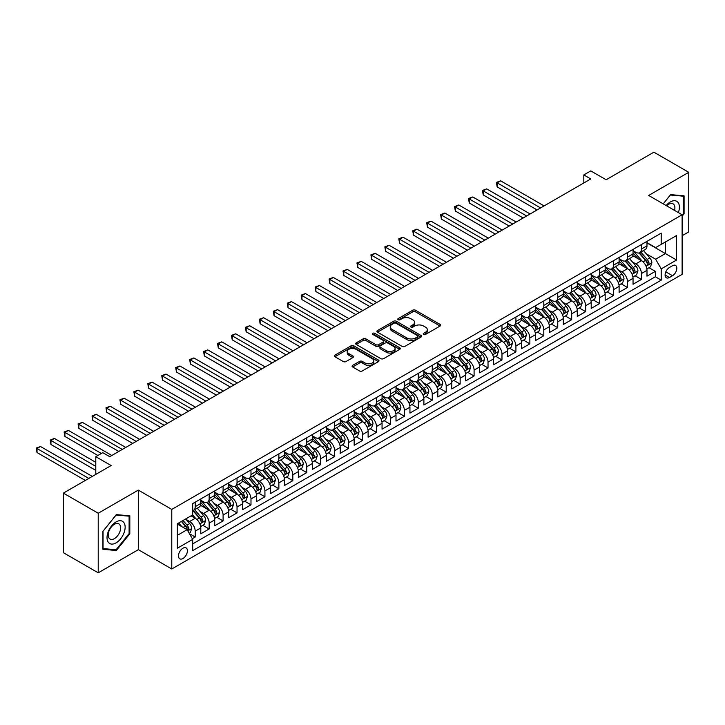 <?xml version="1.0" encoding="UTF-8"?>
<svg xmlns="http://www.w3.org/2000/svg" width="725" height="725" viewBox="0 0 725 725"><rect width="100%" height="100%" fill="white"/><g stroke="black" fill="none" stroke-linecap="round" stroke-linejoin="round"><path stroke-width="1.09" d="M423.645 334.424A1.359 0.779 0 0 0 425.566 334.424L440.102 326.032A1.939 1.115 0 0 0 440.673 325.244A1.939 1.115 0 0 0 440.102 324.447L415.47 310.228A1.939 1.115 0 0 0 412.733 310.228L398.188 318.619A1.359 0.779 0 0 0 397.789 319.172A1.359 0.779 0 0 0 398.188 319.725A1.359 0.779 0 0 0 400.109 319.725L401.985 318.647A6.19 3.58 0 0 1 410.749 318.647L412.797 319.825A6.19 3.58 0 0 1 414.618 322.353A6.19 3.58 0 0 1 412.797 324.882L410.921 325.969A1.359 0.779 0 0 0 410.522 326.522A1.359 0.779 0 0 0 410.921 327.075A1.359 0.779 0 0 0 412.833 327.075L414.718 325.996A6.19 3.58 0 0 1 423.472 325.996L425.53 327.174A6.19 3.58 0 0 1 427.342 329.703A6.19 3.58 0 0 1 425.53 332.231L423.645 333.319A1.359 0.779 0 0 0 423.255 333.872A1.359 0.779 0 0 0 423.645 334.424L423.645 333.319M182.936 558.531A6.308 3.643 120 0 0 187.059 552.967A6.308 3.643 120 0 0 186.089 547.91A6.308 3.643 120 0 0 182.936 548.227A6.308 3.643 120 0 0 178.812 553.782A6.308 3.643 120 0 0 179.782 558.839A6.308 3.643 120 0 0 182.936 558.531M352.649 365.382A1.939 1.115 0 0 0 352.078 366.17A1.939 1.115 0 0 0 352.649 366.968L359.564 370.955A1.939 1.115 0 0 0 362.301 370.955L378.45 361.63A1.939 1.115 0 0 0 379.012 360.842A1.939 1.115 0 0 0 378.45 360.053L353.809 345.825A1.939 1.115 0 0 0 351.072 345.825L334.923 355.15A1.939 1.115 0 0 0 334.361 355.939A1.939 1.115 0 0 0 334.923 356.727L343.269 361.548A1.939 1.115 0 0 0 346.006 361.548L352.921 357.561A1.939 1.115 0 0 0 353.492 356.772A1.939 1.115 0 0 0 352.921 355.984L348.779 353.592A5.175 2.991 0 0 1 347.266 351.48A5.175 2.991 0 0 1 350.465 348.716A5.175 2.991 0 0 1 356.102 349.359L372.324 358.73A5.175 2.991 0 0 1 373.837 360.842A5.175 2.991 0 0 1 370.647 363.606A5.175 2.991 0 0 1 365.001 362.953L362.301 361.394A1.939 1.115 0 0 0 359.564 361.394L352.649 365.382L352.649 366.968L359.564 362.998L359.564 361.394M682.125 235.707L688.75 231.882L688.75 172.305L653.887 152.187L606.136 179.755L590.793 170.901L583.824 174.924L590.793 178.948L109.738 456.687L102.76 452.663L95.791 456.687L95.791 474.404M98.228 513.246L98.228 572.813L138.321 549.668L138.321 490.1L98.228 513.246L63.374 493.118L111.124 465.541L95.791 456.687M138.321 490.1L171.78 509.421L682.125 214.772L682.125 274.349L171.78 568.989L171.78 509.421M688.75 172.305L648.658 195.451L682.125 214.772M402.121 346.378A1.939 1.115 0 0 0 404.867 346.378L421.017 337.053A1.939 1.115 0 0 0 421.578 336.264A1.939 1.115 0 0 0 421.017 335.476L396.376 321.248A1.939 1.115 0 0 0 393.639 321.248L377.489 330.573A1.939 1.115 0 0 0 376.918 331.361A1.939 1.115 0 0 0 377.489 332.159L402.121 346.378M373.312 334.723A1.359 0.779 0 0 1 374.68 334.914L374.68 333.301L399.729 347.764A1.939 1.115 0 0 1 400.3 348.553A1.939 1.115 0 0 1 399.729 349.341L383.579 358.667A1.939 1.115 0 0 1 380.843 358.667L356.211 344.438L356.211 342.862A1.939 1.115 0 0 0 355.64 343.65A1.939 1.115 0 0 0 356.211 344.438M356.211 342.862L363.116 338.874A1.939 1.115 0 0 1 365.853 338.874L375.849 344.638A1.939 1.115 0 0 0 378.586 344.638L383.172 341.992A1.939 1.115 0 0 0 383.733 341.203A1.939 1.115 0 0 0 383.172 340.415L372.768 334.406A1.359 0.779 0 0 1 372.369 333.853A1.359 0.779 0 0 1 373.203 333.128A1.359 0.779 0 0 1 374.68 333.301M98.228 572.813L63.374 552.695L63.374 493.118M192.315 538.702L195.206 537.035L189.424 533.691M186.135 519.472L189.633 521.493A7.884 4.558 60 0 1 195.206 531.153L200.789 527.936L200.789 533.808L209.153 528.978L202.81 525.317M200.073 511.424L203.58 513.445A7.884 4.558 60 0 1 209.153 523.106L214.727 519.888L214.727 525.761L223.101 520.931L216.757 517.269M214.02 503.377L217.518 505.397A7.884 4.558 60 0 1 223.101 515.058L228.674 511.832L228.674 517.713L237.039 512.883L230.695 509.222M227.958 495.32L231.465 497.341A7.884 4.558 60 0 1 237.039 507.002L242.621 503.784L242.621 509.657L250.986 504.827L244.642 501.165M241.905 487.272L245.403 489.293A7.884 4.558 60 0 1 250.986 498.954L256.559 495.737L256.559 501.609L264.924 496.779L258.58 493.118M255.852 479.225L259.351 481.246A7.884 4.558 60 0 1 264.924 490.907L270.507 487.68L270.507 493.562L278.871 488.732L272.528 485.07M269.791 471.168L273.298 473.189A7.884 4.558 60 0 1 278.871 482.85L284.454 479.633L284.454 485.514L292.818 480.684L286.475 477.014M283.738 463.121L287.236 465.142A7.884 4.558 60 0 1 292.818 474.802L298.392 471.585L298.392 477.458L306.757 472.627L300.413 468.966M297.685 455.073L301.183 457.094A7.884 4.558 60 0 1 306.757 466.755L312.339 463.529L312.339 469.41L320.704 464.58L314.36 460.919M311.623 447.017L315.13 449.038A7.884 4.558 60 0 1 320.704 458.698L326.277 455.481L326.277 461.363L334.651 456.532L328.307 452.862M325.57 438.969L329.068 440.99A7.884 4.558 60 0 1 334.651 450.651L340.224 447.434L340.224 453.306L348.589 448.476L342.245 444.815M339.508 430.922L343.016 432.943A7.884 4.558 60 0 1 348.589 442.603L354.172 439.377L354.172 445.259L362.536 440.428L356.192 436.767M353.456 422.865L356.954 424.886A7.884 4.558 60 0 1 362.536 434.547L368.11 431.33L368.11 437.211L376.474 432.381L370.131 428.711M367.403 414.818L370.901 416.839A7.884 4.558 60 0 1 376.474 426.499L382.057 423.282L382.057 429.155L390.422 424.324L384.078 420.663M381.341 406.77L384.848 408.791A7.884 4.558 60 0 1 390.422 418.452L396.004 415.226L396.004 421.107L404.369 416.277L398.025 412.616M395.288 398.714L398.786 400.744A7.884 4.558 60 0 1 404.369 410.404L409.942 407.178L409.942 413.06L418.307 408.229L411.963 404.559M409.235 390.666L412.733 392.687A7.884 4.558 60 0 1 418.307 402.348L423.889 399.131L423.889 405.003L432.254 400.173L425.91 396.512M423.173 382.619L426.681 384.64A7.884 4.558 60 0 1 432.254 394.3L437.827 391.083L437.827 396.956L446.201 392.125L439.858 388.464M437.121 374.571L440.619 376.592A7.884 4.558 60 0 1 446.201 386.253L451.775 383.027L451.775 388.908L460.139 384.078L453.796 380.417M451.059 366.515L454.566 368.536A7.884 4.558 60 0 1 460.139 378.196L465.722 374.979L465.722 380.852L474.087 376.021L467.743 372.36M465.006 358.467L468.504 360.488A7.884 4.558 60 0 1 474.087 370.149L479.66 366.932L479.66 372.804L488.025 367.974L481.681 364.312M478.953 350.42L482.451 352.441A7.884 4.558 60 0 1 488.025 362.101L493.607 358.875L493.607 364.757L501.972 359.926L495.628 356.265M492.891 342.363L496.398 344.384A7.884 4.558 60 0 1 501.972 354.045L507.554 350.827L507.554 356.7L515.919 351.87L509.575 348.208M506.838 334.316L510.337 336.337A7.884 4.558 60 0 1 515.919 345.997L521.493 342.78L521.493 348.653L529.857 343.822L523.513 340.161M520.786 326.268L524.284 328.289A7.884 4.558 60 0 1 529.857 337.95L535.44 334.723L535.44 340.605L543.804 335.775L537.461 332.113M534.724 318.212L538.231 320.233A7.884 4.558 60 0 1 543.804 329.893L549.378 326.676L549.378 332.548L557.752 327.718L551.408 324.057M548.671 310.164L552.169 312.185A7.884 4.558 60 0 1 557.752 321.846L563.325 318.628L563.325 324.501L571.69 319.671L565.346 316.009M562.609 302.117L566.116 304.138A7.884 4.558 60 0 1 571.69 313.798L577.272 310.572L577.272 316.453L585.637 311.623L579.293 307.962M576.556 294.06L580.054 296.081A7.884 4.558 60 0 1 585.637 305.742L591.21 302.524L591.21 308.406L599.575 303.576L593.231 299.905M590.503 286.013L594.002 288.033A7.884 4.558 60 0 1 599.575 297.694L605.158 294.477L605.158 300.349L613.522 295.519L607.178 291.858M604.442 277.965L607.949 279.986A7.884 4.558 60 0 1 613.522 289.647L619.105 286.42L619.105 292.302L627.469 287.472L621.126 283.81M618.389 269.908L621.887 271.929A7.884 4.558 60 0 1 627.469 281.59L633.043 278.373L633.043 284.254L641.408 279.424L641.408 273.542A7.884 4.558 -120 0 0 635.834 263.882L632.336 261.861M635.064 275.754L641.408 279.424M200.789 527.936A7.884 4.558 -120 0 0 195.206 518.275L191.028 515.856M214.727 519.888A7.884 4.558 -120 0 0 209.153 510.228L200.526 505.243M228.674 511.832A7.884 4.558 -120 0 0 223.101 502.171L214.473 497.196M242.621 503.784A7.884 4.558 -120 0 0 237.039 494.124L228.42 489.148M256.559 495.737A7.884 4.558 -120 0 0 250.986 486.076L242.358 481.092M270.507 487.68A7.884 4.558 -120 0 0 264.924 478.02L256.306 473.044M284.454 479.633A7.884 4.558 -120 0 0 278.871 469.972L270.253 464.997M298.392 471.585A7.884 4.558 -120 0 0 292.818 461.925L284.191 456.94M312.339 463.529A7.884 4.558 -120 0 0 306.757 453.868L298.138 448.893M326.277 455.481A7.884 4.558 -120 0 0 320.704 445.821L312.076 440.845M340.224 447.434A7.884 4.558 -120 0 0 334.651 437.773L326.023 432.789M354.172 439.377A7.884 4.558 -120 0 0 348.589 429.717L339.971 424.741M368.11 431.33A7.884 4.558 -120 0 0 362.536 421.669L353.909 416.694M382.057 423.282A7.884 4.558 -120 0 0 376.474 413.622L367.856 408.637M396.004 415.226A7.884 4.558 -120 0 0 390.422 405.574L381.803 400.59M409.942 407.178A7.884 4.558 -120 0 0 404.369 397.517L395.741 392.542M423.889 399.131A7.884 4.558 -120 0 0 418.307 389.47L409.688 384.495M437.827 391.083A7.884 4.558 -120 0 0 432.254 381.423L423.627 376.438M451.775 383.027A7.884 4.558 -120 0 0 446.201 373.366L437.574 368.391M465.722 374.979A7.884 4.558 -120 0 0 460.139 365.318L451.521 360.343M479.66 366.932A7.884 4.558 -120 0 0 474.087 357.271L465.459 352.287M493.607 358.875A7.884 4.558 -120 0 0 488.025 349.214L479.406 344.239M507.554 350.827A7.884 4.558 -120 0 0 501.972 341.167L493.353 336.192M521.493 342.78A7.884 4.558 -120 0 0 515.919 333.119L507.292 328.135M535.44 334.723A7.884 4.558 -120 0 0 529.857 325.063L521.239 320.087M549.378 326.676A7.884 4.558 -120 0 0 543.804 317.015L535.177 312.04M563.325 318.628A7.884 4.558 -120 0 0 557.752 308.968L549.124 303.983M577.272 310.572A7.884 4.558 -120 0 0 571.69 300.911L563.071 295.936M591.21 302.524A7.884 4.558 -120 0 0 585.637 292.864L577.009 287.888M605.158 294.477A7.884 4.558 -120 0 0 599.575 284.816L590.957 279.832M619.105 286.42A7.884 4.558 -120 0 0 613.522 276.76L604.904 271.784M633.043 278.373A7.884 4.558 -120 0 0 627.469 268.712L618.842 263.737M672.51 265.731L669.438 267.507A6.117 3.525 120 0 0 665.441 272.89A6.117 3.525 120 0 0 666.384 277.793A6.117 3.525 120 0 0 669.438 277.485L672.51 275.718A6.117 3.525 120 0 0 676.498 270.334A6.117 3.525 120 0 0 675.564 265.432A6.117 3.525 120 0 0 672.51 265.731M177.362 535.34L187.123 529.703L192.696 539.364L192.696 550.638L661.209 280.149L661.209 268.875L655.636 259.215L646.274 253.813M192.696 539.364L177.362 548.227L177.362 523.749L192.696 514.895L192.696 503.621L661.209 233.133L661.209 244.398L676.552 235.543L676.552 260.021L661.209 268.875M200.789 500.241L203.58 501.854A7.884 4.558 60 0 0 207.522 502.244L213.096 499.027A7.884 4.558 -120 0 0 214.727 495.411L214.727 490.907M214.727 492.193L217.518 493.798A7.884 4.558 60 0 0 221.46 494.196L227.043 490.97A7.884 4.558 -120 0 0 228.674 487.363L228.674 482.85M228.674 484.137L231.465 485.75A7.884 4.558 60 0 0 235.407 486.14L240.981 482.923A7.884 4.558 -120 0 0 242.621 479.307L242.621 474.802M242.621 476.089L245.403 477.702A7.884 4.558 60 0 0 249.355 478.092L254.928 474.875A7.884 4.558 -120 0 0 256.559 471.259L256.559 466.755M256.559 468.042L259.351 469.646A7.884 4.558 60 0 0 263.293 470.045L268.875 466.818A7.884 4.558 -120 0 0 270.507 463.212L270.507 458.698M270.507 459.994L273.298 461.598A7.884 4.558 60 0 0 277.24 461.988L282.813 458.771A7.884 4.558 -120 0 0 284.454 455.164L284.454 450.651M284.454 451.938L287.236 453.551A7.884 4.558 60 0 0 291.178 453.941L296.761 450.723A7.884 4.558 -120 0 0 298.392 447.108L298.392 442.603M298.392 443.89L301.183 445.503A7.884 4.558 60 0 0 305.125 445.893L310.708 442.667A7.884 4.558 -120 0 0 312.339 439.06L312.339 434.547M312.339 435.843L315.13 437.447A7.884 4.558 60 0 0 319.072 437.837L324.646 434.619A7.884 4.558 -120 0 0 326.277 431.013L326.277 426.499M326.277 427.786L329.068 429.399A7.884 4.558 60 0 0 333.011 429.789L338.593 426.572A7.884 4.558 -120 0 0 340.224 422.956L340.224 418.452M340.224 419.739L343.016 421.352A7.884 4.558 60 0 0 346.958 421.742L352.531 418.515A7.884 4.558 -120 0 0 354.172 414.908L354.172 410.395M354.172 411.691L356.954 413.295A7.884 4.558 60 0 0 360.905 413.685L366.478 410.468A7.884 4.558 -120 0 0 368.11 406.861L368.11 402.348M368.11 403.635L370.901 405.248A7.884 4.558 60 0 0 374.843 405.638L380.426 402.42A7.884 4.558 -120 0 0 382.057 398.804L382.057 394.3M382.057 395.587L384.848 397.2A7.884 4.558 60 0 0 388.79 397.59L394.364 394.364A7.884 4.558 -120 0 0 396.004 390.757L396.004 386.244M396.004 387.54L398.786 389.144A7.884 4.558 60 0 0 402.728 389.533L408.311 386.316A7.884 4.558 -120 0 0 409.942 382.709L409.942 378.196M409.942 379.483L412.733 381.096A7.884 4.558 60 0 0 416.676 381.486L422.258 378.269A7.884 4.558 -120 0 0 423.889 374.653L423.889 370.149M423.889 371.436L426.681 373.049A7.884 4.558 60 0 0 430.623 373.438L436.196 370.212A7.884 4.558 -120 0 0 437.827 366.605L437.827 362.101M437.827 363.388L440.619 364.992A7.884 4.558 60 0 0 444.561 365.382L450.143 362.165A7.884 4.558 -120 0 0 451.775 358.558L451.775 354.045M451.775 355.332L454.566 356.945A7.884 4.558 60 0 0 458.508 357.334L464.082 354.117A7.884 4.558 -120 0 0 465.722 350.501L465.722 345.997M465.722 347.284L468.504 348.897A7.884 4.558 60 0 0 472.455 349.287L478.029 346.07A7.884 4.558 -120 0 0 479.66 342.454L479.66 337.95M479.66 339.237L482.451 340.841A7.884 4.558 60 0 0 486.393 341.239L491.976 338.013A7.884 4.558 -120 0 0 493.607 334.406L493.607 329.893M493.607 331.18L496.398 332.793A7.884 4.558 60 0 0 500.341 333.183L505.914 329.966A7.884 4.558 -120 0 0 507.554 326.35L507.554 321.846M507.554 323.132L510.337 324.746A7.884 4.558 60 0 0 514.279 325.135L519.861 321.918A7.884 4.558 -120 0 0 521.493 318.302L521.493 313.798M521.493 315.085L524.284 316.689A7.884 4.558 60 0 0 528.226 317.088L533.808 313.862A7.884 4.558 -120 0 0 535.44 310.255L535.44 305.742M535.44 307.028L538.231 308.642A7.884 4.558 60 0 0 542.173 309.031L547.747 305.814A7.884 4.558 -120 0 0 549.378 302.198L549.378 297.694M549.378 298.981L552.169 300.594A7.884 4.558 60 0 0 556.111 300.984L561.694 297.767A7.884 4.558 -120 0 0 563.325 294.151L563.325 289.647M563.325 290.933L566.116 292.547A7.884 4.558 60 0 0 570.058 292.936L575.632 289.71A7.884 4.558 -120 0 0 577.272 286.103L577.272 281.59M577.272 282.886L580.054 284.49A7.884 4.558 60 0 0 584.006 284.88L589.579 281.663A7.884 4.558 -120 0 0 591.21 278.056L591.21 273.542M591.21 274.829L594.002 276.442A7.884 4.558 60 0 0 597.944 276.832L603.526 273.615A7.884 4.558 -120 0 0 605.158 269.999L605.158 265.495M605.158 266.782L607.949 268.395A7.884 4.558 60 0 0 611.891 268.785L617.464 265.558A7.884 4.558 -120 0 0 619.105 261.952L619.105 257.438M619.105 258.734L621.887 260.338A7.884 4.558 60 0 0 625.829 260.728L631.412 257.511A7.884 4.558 -120 0 0 633.043 253.904L633.043 249.391M192.696 543.877L655.355 276.76L655.355 271.368L646.99 276.198L646.99 270.325A7.884 4.558 -120 0 0 641.408 260.665L632.789 255.68M633.043 250.678L635.834 252.291A7.884 4.558 -120 0 0 639.776 252.681A7.884 4.558 -120 0 0 641.408 249.074L641.408 244.561M639.776 252.681L645.359 249.463A7.884 4.558 -120 0 0 646.99 245.847L646.99 241.343M195.206 502.171L195.206 506.684A7.884 4.558 60 0 1 193.575 510.291A7.884 4.558 60 0 1 192.696 510.608M193.575 510.291L199.157 507.074A7.884 4.558 -120 0 0 200.789 503.458L200.789 498.954M209.153 494.124L209.153 498.628A7.884 4.558 60 0 1 207.522 502.244M223.101 486.076L223.101 490.58A7.884 4.558 60 0 1 221.46 494.196M237.039 478.02L237.039 482.533A7.884 4.558 60 0 1 235.407 486.14M250.986 469.972L250.986 474.476A7.884 4.558 60 0 1 249.355 478.092M264.924 461.925L264.924 466.429A7.884 4.558 60 0 1 263.293 470.045M278.871 453.868L278.871 458.381A7.884 4.558 60 0 1 277.24 461.988M292.818 445.821L292.818 450.334A7.884 4.558 60 0 1 291.178 453.941M306.757 437.773L306.757 442.277A7.884 4.558 60 0 1 305.125 445.893M320.704 429.717L320.704 434.23A7.884 4.558 60 0 1 319.072 437.837M334.651 421.669L334.651 426.182A7.884 4.558 60 0 1 333.011 429.789M348.589 413.622L348.589 418.126A7.884 4.558 60 0 1 346.958 421.742M362.536 405.565L362.536 410.078A7.884 4.558 60 0 1 360.905 413.685M376.474 397.517L376.474 402.031A7.884 4.558 60 0 1 374.843 405.638M390.422 389.47L390.422 393.974A7.884 4.558 60 0 1 388.79 397.59M404.369 381.423L404.369 385.927A7.884 4.558 60 0 1 402.728 389.533M418.307 373.366L418.307 377.879A7.884 4.558 60 0 1 416.676 381.486M432.254 365.318L432.254 369.822A7.884 4.558 60 0 1 430.623 373.438M446.201 357.271L446.201 361.775A7.884 4.558 60 0 1 444.561 365.382M460.139 349.214L460.139 353.728A7.884 4.558 60 0 1 458.508 357.334M474.087 341.167L474.087 345.671A7.884 4.558 60 0 1 472.455 349.287M488.025 333.119L488.025 337.623A7.884 4.558 60 0 1 486.393 341.239M501.972 325.063L501.972 329.576A7.884 4.558 60 0 1 500.341 333.183M515.919 317.015L515.919 321.519A7.884 4.558 60 0 1 514.279 325.135M529.857 308.968L529.857 313.472A7.884 4.558 60 0 1 528.226 317.088M543.804 300.911L543.804 305.424A7.884 4.558 60 0 1 542.173 309.031M557.752 292.864L557.752 297.368A7.884 4.558 60 0 1 556.111 300.984M571.69 284.816L571.69 289.32A7.884 4.558 60 0 1 570.058 292.936M585.637 276.76L585.637 281.273A7.884 4.558 60 0 1 584.006 284.88M599.575 268.712L599.575 273.225A7.884 4.558 60 0 1 597.944 276.832M613.522 260.665L613.522 265.169A7.884 4.558 60 0 1 611.891 268.785M627.469 252.608L627.469 257.121A7.884 4.558 60 0 1 625.829 260.728M627.469 281.59L627.469 287.472M613.522 289.647L613.522 295.519M599.575 297.694L599.575 303.576M585.637 305.742L585.637 311.623M571.69 313.798L571.69 319.671M557.752 321.846L557.752 327.718M543.804 329.893L543.804 335.775M529.857 337.95L529.857 343.822M515.919 345.997L515.919 351.87M501.972 354.045L501.972 359.926M488.025 362.101L488.025 367.974M474.087 370.149L474.087 376.021M460.139 378.196L460.139 384.078M446.201 386.253L446.201 392.125M432.254 394.3L432.254 400.173M418.307 402.348L418.307 408.229M404.369 410.404L404.369 416.277M390.422 418.452L390.422 424.324M376.474 426.499L376.474 432.381M362.536 434.547L362.536 440.428M348.589 442.603L348.589 448.476M334.651 450.651L334.651 456.532M320.704 458.698L320.704 464.58M306.757 466.755L306.757 472.627M292.818 474.802L292.818 480.684M278.871 482.85L278.871 488.732M264.924 490.907L264.924 496.779M250.986 498.954L250.986 504.827M237.039 507.002L237.039 512.883M223.101 515.058L223.101 520.931M209.153 523.106L209.153 528.978M195.206 531.153L195.206 537.035M187.123 529.703L177.362 524.075M655.636 259.215L665.396 253.578L665.396 241.987L676.552 235.543M646.99 242.947L676.552 260.021M646.99 242.63L655.636 247.624L661.209 244.398M138.321 549.668L171.78 568.989M583.824 174.924L583.824 182.972M649.011 267.706L655.355 271.368M655.355 276.76L661.209 280.149M682.125 216.195L684.083 213.766L684.083 195.823L670.625 194.617L663.203 203.852M102.905 549.305L116.353 550.502L129.811 533.763L129.811 515.828L116.353 514.623L102.905 531.362L102.905 549.305M683.385 213.358L684.083 213.766M129.113 533.364L129.811 533.763M114.94 549.686L116.353 550.502M424.188 334.615L425.53 333.844A6.19 3.58 0 0 0 427.342 331.316L427.342 329.703M414.618 322.353L414.618 323.966A6.19 3.58 0 0 1 412.797 326.495L411.465 327.265M440.084 326.051L415.47 311.841A1.939 1.115 0 0 0 412.733 311.841L398.732 319.924M420.989 337.071L396.376 322.861A1.939 1.115 0 0 0 393.639 322.861L377.517 332.168M417.591 336.817A1.359 0.779 0 0 0 417.99 336.264A1.359 0.779 0 0 0 417.591 335.711L395.968 323.223A1.359 0.779 0 0 0 394.047 323.223L392.062 324.374A6.19 3.58 0 0 0 390.249 326.903A6.19 3.58 0 0 0 392.062 329.431L406.852 337.959A6.19 3.58 0 0 0 415.606 337.959L417.591 336.817L417.591 338.43A1.359 0.779 0 0 0 417.99 337.877L417.99 336.264M390.249 326.903L390.249 328.507A6.19 3.58 0 0 0 392.062 331.035L392.062 329.431M417.591 338.43L415.606 339.572A6.19 3.58 0 0 1 406.852 339.572L392.062 331.035M356.229 344.457L363.116 340.478L363.116 338.874M383.733 341.203L383.733 342.816A1.939 1.115 0 0 1 383.172 343.605L378.586 346.251A1.939 1.115 0 0 1 375.849 346.251L365.853 340.478A1.939 1.115 0 0 0 363.116 340.478M374.68 334.914L399.702 349.359M386.217 350.628A5.175 2.991 0 0 0 391.853 351.272A5.175 2.991 0 0 0 395.053 348.517A5.175 2.991 0 0 0 393.539 346.396L387.821 343.097A1.939 1.115 0 0 0 385.084 343.097L380.498 345.743A1.939 1.115 0 0 0 379.936 346.541A1.939 1.115 0 0 0 380.498 347.329L386.217 350.628L386.217 352.232A5.175 2.991 0 0 0 391.853 352.885A5.175 2.991 0 0 0 395.053 350.121L395.053 348.517M379.936 346.541L379.936 348.145A1.939 1.115 0 0 0 380.498 348.933L380.498 347.329M386.217 352.232L380.498 348.933M373.837 360.842L373.837 362.446A5.175 2.991 0 0 1 370.647 365.21A5.175 2.991 0 0 1 365.001 364.566L362.301 362.998A1.939 1.115 0 0 0 359.564 362.998M347.266 351.48L347.266 353.084A5.175 2.991 0 0 0 348.779 355.196L348.779 353.592M352.894 357.579L348.779 355.196M378.423 361.648L353.809 347.438A1.939 1.115 0 0 0 351.072 347.438L334.95 356.745M646.872 268.939L650.47 266.863L651.866 262.84A5.229 3.018 -120 0 0 649.836 257.928L643.465 250.551M642.187 261.172L634.629 252.427A15.089 8.709 -120 0 0 633.043 250.768M638.045 258.716L633.813 253.822A12.524 7.232 -120 0 0 633.043 252.98M544.085 205.918L500.649 180.842L497.16 182.854L497.16 186.878L537.107 209.942M639.069 252.962L645.513 260.429A5.229 3.018 60 0 1 647.371 264.027C648.159 265.078 648.721 264.752 649.047 263.057A5.229 3.018 -120 0 0 647.18 259.459L640.809 252.083M639.45 252.844L646.374 260.855A2.664 1.541 60 0 1 647.044 261.897L649.047 263.057M647.371 264.027L647.751 264.643M497.16 186.878L496.398 182.41L540.596 207.93M496.398 182.41L500.649 180.842M678.373 212.606A12.814 7.404 120 0 0 670.344 201.931A12.814 7.404 120 0 0 666.148 205.547M674.558 210.404A8.772 5.066 120 0 0 673.081 203.852A8.772 5.066 120 0 0 668.695 204.287A8.772 5.066 120 0 0 666.665 205.846M663.23 203.87L670.344 195.016L683.385 196.185L683.385 213.567L682.125 215.126M682.515 195.687L683.385 196.185M123.93 533.102A12.814 7.404 120 0 0 120.613 520.722A12.814 7.404 120 0 0 108.233 531.706A12.814 7.404 120 0 0 111.55 544.085A12.814 7.404 120 0 0 123.93 533.102M119.797 531.933A8.772 5.066 120 0 0 118.818 523.849A8.772 5.066 120 0 0 109.058 530.972A8.772 5.066 120 0 0 110.037 539.047A8.772 5.066 120 0 0 119.797 531.933M103.041 548.626L103.041 531.235L116.082 515.022L129.113 516.182L129.113 533.564L116.082 549.786L102.905 548.544M128.252 515.683L129.113 516.182M632.925 276.995L636.532 274.911L637.928 270.887A5.229 3.018 -120 0 0 635.888 265.984L629.518 258.608M628.24 269.22L620.691 260.474A15.089 8.709 -120 0 0 619.105 258.816M624.098 266.764L619.875 261.879A12.524 7.232 -120 0 0 619.105 261.036M530.138 213.975L486.702 188.89L483.222 190.911L483.222 194.934L523.169 217.998M625.122 261.018L631.566 268.477A5.229 3.018 60 0 1 633.433 272.074C634.212 273.126 634.774 272.808 635.1 271.114A5.229 3.018 -120 0 0 633.242 267.507L626.871 260.13M625.503 260.891L632.427 268.912A2.664 1.541 60 0 1 633.097 269.954L635.1 271.114M633.433 272.074L633.813 272.691M483.222 194.934L482.451 190.467L526.649 215.987M482.451 190.467L486.702 188.89M618.987 285.043L622.585 282.958L623.98 278.935A5.229 3.018 -120 0 0 621.941 274.032L615.57 266.655M614.302 277.276L606.743 268.522A15.089 8.709 -120 0 0 605.158 266.863M610.151 274.82L605.928 269.927A12.524 7.232 -120 0 0 605.158 269.084M516.191 222.022L472.763 196.946L469.274 198.958L469.274 202.982L509.222 226.046M611.175 269.066L617.618 276.524A5.229 3.018 60 0 1 619.485 280.122C620.274 281.173 620.827 280.856 621.162 279.161A5.229 3.018 -120 0 0 619.295 275.563L612.924 268.187M611.556 268.948L618.479 276.959A2.664 1.541 60 0 1 619.15 278.001L621.162 279.161M619.485 280.122L619.866 280.747M469.274 202.982L468.504 198.514L512.711 224.034M468.504 198.514L472.763 196.946M605.04 293.09L608.647 291.015L610.033 286.991A5.229 3.018 -120 0 0 608.003 282.079L601.632 274.702M600.354 285.324L592.796 276.578A15.089 8.709 -120 0 0 591.21 274.92M596.213 282.868L591.981 277.974A12.524 7.232 -120 0 0 591.21 277.131M502.253 230.07L458.816 204.994L455.327 207.006L455.327 211.029L495.275 234.093M597.237 277.113L603.68 284.581A5.229 3.018 60 0 1 605.538 288.178C606.327 289.23 606.888 288.903 607.215 287.209A5.229 3.018 -120 0 0 605.357 283.611L598.986 276.234M597.618 276.995L604.541 285.007A2.664 1.541 60 0 1 605.212 286.049L607.215 287.209M605.538 288.178L605.919 288.795M455.327 211.029L454.566 206.562L498.764 232.082M454.566 206.562L458.816 204.994M591.092 301.147L594.699 299.062L596.095 295.039A5.229 3.018 -120 0 0 594.056 290.127L587.685 282.759M586.407 293.371L578.858 284.626A15.089 8.709 -120 0 0 577.272 282.968M582.266 290.915L578.043 286.031A12.524 7.232 -120 0 0 577.272 285.188M488.306 238.117L444.869 213.041L441.389 215.053L441.389 219.086L481.337 242.15M583.29 285.17L589.733 292.628A5.229 3.018 60 0 1 591.6 296.226C592.379 297.277 592.941 296.951 593.268 295.256A5.229 3.018 -120 0 0 591.41 291.658L585.039 284.282M583.67 285.043L590.594 293.063A2.664 1.541 60 0 1 591.265 294.105L593.268 295.256M591.6 296.226L591.981 296.842M441.389 219.086L440.619 214.618L484.826 240.138M440.619 214.618L444.869 213.041M577.154 309.194L580.752 307.11L582.148 303.086A5.229 3.018 -120 0 0 580.118 298.183L573.747 290.807M572.469 301.428L564.911 292.673A15.089 8.709 -120 0 0 563.325 291.015M568.327 298.972L564.095 294.078A12.524 7.232 -120 0 0 563.325 293.235M474.368 246.174L430.931 221.098L427.442 223.11L427.442 227.133L467.389 250.197M569.352 293.217L575.795 300.676A5.229 3.018 60 0 1 577.653 304.273C578.441 305.325 578.994 305.007 579.329 303.313A5.229 3.018 -120 0 0 577.463 299.715L571.092 292.338M569.723 293.09L576.647 301.111A2.664 1.541 60 0 1 577.317 302.153L579.329 303.313M577.653 304.273L578.033 304.899M427.442 227.133L426.681 222.666L470.878 248.186M426.681 222.666L430.931 221.098M563.207 317.242L566.814 315.167L568.21 311.143A5.229 3.018 -120 0 0 566.171 306.231L559.8 298.854M558.522 309.475L550.964 300.73A15.089 8.709 -120 0 0 549.378 299.072M554.38 307.019L550.157 302.126A12.524 7.232 -120 0 0 549.378 301.283M460.42 254.221L416.984 229.145L413.504 231.157L413.504 235.181L453.451 258.245M555.404 301.265L561.848 308.723A5.229 3.018 60 0 1 563.715 312.33C564.494 313.381 565.056 313.055 565.382 311.36A5.229 3.018 -120 0 0 563.524 307.763L557.153 300.386M555.785 301.147L562.709 309.158A2.664 1.541 60 0 1 563.379 310.2L565.382 311.36M563.715 312.33L564.095 312.946M413.504 235.181L412.733 230.713L456.931 256.233M412.733 230.713L416.984 229.145M549.26 325.298L552.867 323.214L554.263 319.19A5.229 3.018 -120 0 0 552.223 314.278L545.853 306.902M544.575 317.523L537.026 308.778A15.089 8.709 -120 0 0 535.44 307.119M540.433 315.067L536.21 310.173A12.524 7.232 -120 0 0 535.44 309.339M446.473 262.269L403.046 237.193L399.557 239.205L399.557 243.237L439.504 266.302M541.457 309.321L547.901 316.78A5.229 3.018 60 0 1 549.768 320.377C550.556 321.429 551.109 321.103 551.444 319.408A5.229 3.018 -120 0 0 549.577 315.81L543.206 308.433M541.838 309.194L548.762 317.215A2.664 1.541 60 0 1 549.432 318.257L551.444 319.408M549.768 320.377L550.148 320.994M399.557 243.237L398.786 238.77L442.993 264.29M398.786 238.77L403.046 237.193M535.322 333.346L538.92 331.262L540.315 327.238A5.229 3.018 -120 0 0 538.285 322.335L531.914 314.958M530.637 325.579L523.078 316.825A15.089 8.709 -120 0 0 521.493 315.167M526.495 323.123L522.263 318.23A12.524 7.232 -120 0 0 521.493 317.387M432.535 270.325L389.098 245.249L385.609 247.261L385.609 251.285L425.557 274.349M527.519 317.369L533.963 324.827A5.229 3.018 60 0 1 535.82 328.425C536.609 329.476 537.171 329.159 537.497 327.464A5.229 3.018 -120 0 0 535.63 323.867L529.259 316.49M527.9 317.242L534.823 325.262A2.664 1.541 60 0 1 535.494 326.304L537.497 327.464M535.82 328.425L536.201 329.05M385.609 251.285L384.848 246.817L429.046 272.337M384.848 246.817L389.098 245.249M521.375 341.393L524.982 339.318L526.377 335.285A5.229 3.018 -120 0 0 524.338 330.382L517.967 323.006M516.689 333.627L509.14 324.882A15.089 8.709 -120 0 0 507.554 323.223M512.548 331.171L508.325 326.277A12.524 7.232 -120 0 0 507.554 325.434M418.588 278.373L375.151 253.297L371.671 255.309L371.671 259.333L411.619 282.397M513.572 325.416L520.015 332.875A5.229 3.018 60 0 1 521.882 336.482C522.662 337.533 523.223 337.207 523.55 335.512A5.229 3.018 -120 0 0 521.692 331.914L515.321 324.537M513.952 325.298L520.876 333.31A2.664 1.541 60 0 1 521.547 334.352L523.55 335.512M521.882 336.482L522.263 337.098M371.671 259.333L370.901 254.865L415.099 280.385M370.901 254.865L375.151 253.297M507.437 349.45L511.034 347.366L512.43 343.342A5.229 3.018 -120 0 0 510.391 338.43L504.02 331.053M502.751 341.674L495.193 332.929A15.089 8.709 -120 0 0 493.607 331.271M498.601 339.218L494.377 334.325A12.524 7.232 -120 0 0 493.607 333.491M404.641 286.42L361.213 261.344L357.724 263.356L357.724 267.389L397.672 290.453M499.625 333.464L506.068 340.931A5.229 3.018 60 0 1 507.935 344.529C508.723 345.58 509.276 345.254 509.612 343.559A5.229 3.018 -120 0 0 507.745 339.962L501.374 332.585M500.005 333.346L506.929 341.366A2.664 1.541 60 0 1 507.6 342.408L509.612 343.559M507.935 344.529L508.316 345.145M357.724 267.389L356.954 262.921L401.161 288.432M356.954 262.921L361.213 261.344M493.489 357.498L497.096 355.413L498.483 351.389A5.229 3.018 -120 0 0 496.453 346.487L490.082 339.11M488.804 349.731L481.246 340.977A15.089 8.709 -120 0 0 479.66 339.318M484.662 347.275L480.43 342.381A12.524 7.232 -120 0 0 479.66 341.538M390.702 294.477L347.266 269.401L343.777 271.413L343.777 275.437L383.724 298.501M485.687 341.52L492.13 348.979A5.229 3.018 60 0 1 493.988 352.577C494.776 353.628 495.338 353.311 495.664 351.616A5.229 3.018 -120 0 0 493.807 348.009L487.436 340.641M486.067 341.393L492.991 349.414A2.664 1.541 60 0 1 493.662 350.456L495.664 351.616M493.988 352.577L494.368 353.202M343.777 275.437L343.016 270.969L387.213 296.489M343.016 270.969L347.266 269.401M479.542 365.545L483.149 363.47L484.545 359.437A5.229 3.018 -120 0 0 482.506 354.534L476.135 347.157M474.857 357.778L467.308 349.033A15.089 8.709 -120 0 0 465.722 347.375M470.715 355.322L466.492 350.429A12.524 7.232 -120 0 0 465.722 349.586M376.755 302.524L333.319 277.448L329.839 279.46L329.839 283.484L369.786 306.548M471.739 349.568L478.183 357.026A5.229 3.018 60 0 1 480.05 360.633C480.829 361.684 481.391 361.358 481.717 359.663A5.229 3.018 -120 0 0 479.859 356.066L473.488 348.689M472.12 349.45L479.044 357.461A2.664 1.541 60 0 1 479.714 358.503L481.717 359.663M480.05 360.633L480.43 361.249M329.839 283.484L329.068 279.016L373.275 304.536M329.068 279.016L333.319 277.448M465.604 373.593L469.202 371.517L470.597 367.493A5.229 3.018 -120 0 0 468.567 362.582L462.197 355.205M460.919 365.826L453.361 357.081A15.089 8.709 -120 0 0 451.775 355.422M456.777 363.37L452.545 358.476A12.524 7.232 -120 0 0 451.775 357.642M362.817 310.572L319.381 285.496L315.892 287.508L315.892 291.541L355.839 314.605M457.801 357.615L464.245 365.083A5.229 3.018 60 0 1 466.103 368.681C466.891 369.732 467.444 369.406 467.779 367.711A5.229 3.018 -120 0 0 465.912 364.113L459.541 356.736M458.173 357.498L465.097 365.518A2.664 1.541 60 0 1 465.767 366.551L467.779 367.711M466.103 368.681L466.483 369.297M315.892 291.541L315.13 287.064L359.328 312.584M315.13 287.064L319.381 285.496M451.657 381.649L455.264 379.565L456.65 375.541A5.229 3.018 -120 0 0 454.62 370.638L448.249 363.261M446.972 373.873L439.413 365.128A15.089 8.709 -120 0 0 437.827 363.47M442.83 371.427L438.607 366.533A12.524 7.232 -120 0 0 437.827 365.69M348.87 318.628L305.433 293.553L301.953 295.564L301.953 299.588L341.901 322.652M443.854 365.672L450.298 373.13A5.229 3.018 60 0 1 452.164 376.728C452.944 377.779 453.506 377.462 453.832 375.767A5.229 3.018 -120 0 0 451.974 372.161L445.603 364.784M444.235 365.545L451.158 373.565A2.664 1.541 60 0 1 451.829 374.608L453.832 375.767M452.164 376.728L452.545 377.353M301.953 299.588L301.183 295.12L345.381 320.64M301.183 295.12L305.433 293.553M437.71 389.697L441.317 387.621L442.712 383.588A5.229 3.018 -120 0 0 440.673 378.686L434.302 371.309M433.024 381.93L425.475 373.185A15.089 8.709 -120 0 0 423.889 371.526M428.883 379.474L424.66 374.58A12.524 7.232 -120 0 0 423.889 373.737M334.923 326.676L291.495 301.6L288.006 303.612L288.006 307.636L327.954 330.7M429.907 373.719L436.35 381.178A5.229 3.018 60 0 1 438.217 384.785C439.006 385.836 439.558 385.51 439.894 383.815A5.229 3.018 -120 0 0 438.027 380.217L431.656 372.84M430.288 373.602L437.211 381.613A2.664 1.541 60 0 1 437.882 382.655L439.894 383.815M438.217 384.785L438.598 385.401M288.006 307.636L287.236 303.168L331.443 328.688M287.236 303.168L291.495 301.6M423.772 397.744L427.369 395.669L428.765 391.645A5.229 3.018 -120 0 0 426.735 386.733L420.364 379.356M419.086 389.978L411.528 381.232A15.089 8.709 -120 0 0 409.942 379.574M414.945 387.522L410.712 382.628A12.524 7.232 -120 0 0 409.942 381.794M320.985 334.723L277.548 309.647L274.059 311.659L274.059 315.683L314.007 338.747M415.969 381.767L422.412 389.234A5.229 3.018 60 0 1 424.27 392.832C425.058 393.883 425.62 393.557 425.947 391.862A5.229 3.018 -120 0 0 424.08 388.265L417.709 380.888M416.34 381.649L423.273 389.669A2.664 1.541 60 0 1 423.944 390.702L425.947 391.862M424.27 392.832L424.651 393.448M274.059 315.683L273.298 311.215L317.496 336.735M273.298 311.215L277.548 309.647M409.824 405.801L413.431 403.716L414.827 399.692A5.229 3.018 -120 0 0 412.788 394.79L406.417 387.413M405.139 398.025L397.59 389.28A15.089 8.709 -120 0 0 396.004 387.621M400.998 395.578L396.774 390.684A12.524 7.232 -120 0 0 396.004 389.842M307.038 342.78L263.601 317.704L260.121 319.716L260.121 323.74L300.068 346.804M402.022 389.823L408.465 397.282A5.229 3.018 60 0 1 410.332 400.88C411.111 401.931 411.673 401.614 411.999 399.919A5.229 3.018 -120 0 0 410.142 396.312L403.771 388.935M402.402 389.697L409.326 397.717A2.664 1.541 60 0 1 409.997 398.759L411.999 399.919M410.332 400.88L410.712 401.505M260.121 323.74L259.351 319.272L303.548 344.792M259.351 319.272L263.601 317.704M395.886 413.848L399.484 411.773L400.88 407.74A5.229 3.018 -120 0 0 398.841 402.837L392.47 395.46M391.201 406.082L383.643 397.327A15.089 8.709 -120 0 0 382.057 395.669M387.05 403.626L382.827 398.732A12.524 7.232 -120 0 0 382.057 397.889M293.09 350.827L249.663 325.752L246.174 327.763L246.174 331.787L286.121 354.851M388.074 397.871L394.518 405.329A5.229 3.018 60 0 1 396.385 408.936C397.173 409.978 397.726 409.661 398.061 407.967A5.229 3.018 -120 0 0 396.194 404.369L389.823 396.992M388.455 397.753L395.379 405.764A2.664 1.541 60 0 1 396.049 406.807L398.061 407.967M396.385 408.936L396.765 409.553M246.174 331.787L245.403 327.319L289.61 352.839M245.403 327.319L249.663 325.752M381.939 421.896L385.546 419.82L386.933 415.797A5.229 3.018 -120 0 0 384.903 410.885L378.532 403.508M377.254 414.129L369.696 405.384A15.089 8.709 -120 0 0 368.11 403.725M373.112 411.673L368.88 406.779A12.524 7.232 -120 0 0 368.11 405.937M279.152 358.875L235.716 333.799L232.227 335.811L232.227 339.835L272.174 362.899M374.136 405.918L380.58 413.386A5.229 3.018 60 0 1 382.438 416.984C383.226 418.035 383.788 417.709 384.114 416.014A5.229 3.018 -120 0 0 382.247 412.416L375.876 405.039M374.517 405.801L381.441 413.821A2.664 1.541 60 0 1 382.111 414.854L384.114 416.014M382.438 416.984L382.818 417.6M232.227 339.835L231.465 335.367L275.663 360.887M231.465 335.367L235.716 333.799M367.992 429.952L371.599 427.868L372.994 423.844A5.229 3.018 -120 0 0 370.955 418.941L364.584 411.564M363.307 422.177L355.757 413.431A15.089 8.709 -120 0 0 354.172 411.773M359.165 419.73L354.942 414.836A12.524 7.232 -120 0 0 354.172 413.993M265.205 366.932L221.768 341.847L218.288 343.868L218.288 347.891L258.236 370.955M360.189 413.975L366.632 421.433A5.229 3.018 60 0 1 368.499 425.031C369.279 426.083 369.841 425.765 370.167 424.071A5.229 3.018 -120 0 0 368.309 420.464L361.938 413.087M360.57 413.848L367.493 421.868A2.664 1.541 60 0 1 368.164 422.911L370.167 424.071M368.499 425.031L368.88 425.657M218.288 347.891L217.518 343.423L261.725 368.943M217.518 343.423L221.768 341.847M354.054 438L357.652 435.915L359.047 431.892A5.229 3.018 -120 0 0 357.017 426.989L350.646 419.612M349.368 430.233L341.81 421.479A15.089 8.709 -120 0 0 340.224 419.82M345.218 427.777L340.995 422.883A12.524 7.232 -120 0 0 340.224 422.041M251.267 374.979L207.83 349.903L204.341 351.915L204.341 355.939L244.289 379.003M346.251 422.022L352.694 429.481A5.229 3.018 60 0 1 354.552 433.079C355.341 434.13 355.893 433.813 356.229 432.118A5.229 3.018 -120 0 0 354.362 428.52L347.991 421.143M346.623 421.905L353.546 429.916A2.664 1.541 60 0 1 354.217 430.958L356.229 432.118M354.552 433.079L354.933 433.704M204.341 355.939L203.58 351.471L247.778 376.991M203.58 351.471L207.83 349.903M340.107 446.047L343.713 443.972L345.1 439.948A5.229 3.018 -120 0 0 343.07 435.036L336.699 427.659M335.421 438.281L327.863 429.535A15.089 8.709 -120 0 0 326.277 427.877M331.28 435.825L327.057 430.931A12.524 7.232 -120 0 0 326.277 430.088M237.32 383.027L193.883 357.951L190.403 359.962L190.403 363.986L230.351 387.05M332.304 430.07L338.747 437.538A5.229 3.018 60 0 1 340.614 441.135C341.393 442.187 341.955 441.86 342.282 440.166A5.229 3.018 -120 0 0 340.424 436.568L334.053 429.191M332.684 429.952L339.608 437.963A2.664 1.541 60 0 1 340.279 439.006L342.282 440.166M340.614 441.135L340.995 441.752M190.403 363.986L189.633 359.518L233.831 385.038M189.633 359.518L193.883 357.951M326.159 454.104L329.766 452.019L331.162 447.996A5.229 3.018 -120 0 0 329.123 443.084L322.752 435.716M321.474 446.328L313.925 437.583A15.089 8.709 -120 0 0 312.339 435.924M317.333 443.872L313.109 438.987A12.524 7.232 -120 0 0 312.339 438.145M223.373 391.083L179.945 365.998L176.456 368.019L176.456 372.043L216.403 395.107M318.357 438.127L324.8 445.585A5.229 3.018 60 0 1 326.667 449.183C327.455 450.234 328.008 449.917 328.343 448.213A5.229 3.018 -120 0 0 326.477 444.615L320.106 437.238M318.737 438L325.661 446.02A2.664 1.541 60 0 1 326.332 447.062L328.343 448.213M326.667 449.183L327.048 449.799M176.456 372.043L175.686 367.575L219.892 393.095M175.686 367.575L179.945 365.998M312.221 462.151L315.819 460.067L317.215 456.043A5.229 3.018 -120 0 0 315.185 451.14L308.814 443.763M307.536 454.385L299.978 445.63A15.089 8.709 -120 0 0 298.392 443.972M303.394 451.929L299.162 447.035A12.524 7.232 -120 0 0 298.392 446.192M209.434 399.131L165.998 374.055L162.509 376.067L162.509 380.09L202.456 403.154M304.418 446.174L310.862 453.632A5.229 3.018 60 0 1 312.72 457.23C313.508 458.282 314.07 457.964 314.396 456.27A5.229 3.018 -120 0 0 312.529 452.672L306.158 445.295M304.79 446.047L311.723 454.067A2.664 1.541 60 0 1 312.393 455.11L314.396 456.27M312.72 457.23L313.1 457.856M162.509 380.09L161.748 375.623L205.945 401.142M161.748 375.623L165.998 374.055M298.274 470.199L301.881 468.123L303.277 464.1A5.229 3.018 -120 0 0 301.237 459.188L294.867 451.811M293.589 462.432L286.04 453.687A15.089 8.709 -120 0 0 284.454 452.028M289.447 459.976L285.224 455.083A12.524 7.232 -120 0 0 284.454 454.24M195.487 407.178L152.051 382.102L148.571 384.114L148.571 388.138L188.518 411.202M290.471 454.222L296.915 461.689A5.229 3.018 60 0 1 298.782 465.287C299.561 466.338 300.123 466.012 300.449 464.317A5.229 3.018 -120 0 0 298.591 460.719L292.22 453.343M290.852 454.104L297.776 462.115A2.664 1.541 60 0 1 298.446 463.157L300.449 464.317M298.782 465.287L299.162 465.903M148.571 388.138L147.8 383.67L191.998 409.19M147.8 383.67L152.051 382.102M284.336 478.255L287.934 476.171L289.329 472.147A5.229 3.018 -120 0 0 287.29 467.235L280.919 459.868M279.651 470.48L272.093 461.734A15.089 8.709 -120 0 0 270.507 460.076M275.5 468.024L271.277 463.139A12.524 7.232 -120 0 0 270.507 462.296M181.54 415.226L138.113 390.15L134.623 392.162L134.623 396.194L174.571 419.258M276.524 462.278L282.968 469.737A5.229 3.018 60 0 1 284.834 473.334C285.623 474.386 286.176 474.059 286.511 472.365A5.229 3.018 -120 0 0 284.644 468.767L278.273 461.39M276.905 462.151L283.828 470.172A2.664 1.541 60 0 1 284.499 471.214L286.511 472.365M284.834 473.334L285.215 473.951M134.623 396.194L133.853 391.727L178.06 417.247M133.853 391.727L138.113 390.15M270.389 486.303L273.996 484.218L275.382 480.195A5.229 3.018 -120 0 0 273.352 475.292L266.981 467.915M265.703 478.536L258.145 469.782A15.089 8.709 -120 0 0 256.559 468.123M261.562 476.08L257.33 471.187A12.524 7.232 -120 0 0 256.559 470.344M167.602 423.282L124.165 398.206L120.676 400.218L120.676 404.242L160.624 427.306M262.586 470.326L269.029 477.784A5.229 3.018 60 0 1 270.887 481.382C271.676 482.433 272.237 482.116 272.564 480.421A5.229 3.018 -120 0 0 270.697 476.823L264.326 469.447M262.967 470.199L269.89 478.219A2.664 1.541 60 0 1 270.561 479.261L272.564 480.421M270.887 481.382L271.268 482.007M120.676 404.242L119.915 399.774L164.113 425.294M119.915 399.774L124.165 398.206M256.442 494.35L260.048 492.275L261.444 488.242A5.229 3.018 -120 0 0 259.405 483.339L253.034 475.963M251.756 486.584L244.207 477.838A15.089 8.709 -120 0 0 242.621 476.18M247.615 484.128L243.392 479.234A12.524 7.232 -120 0 0 242.621 478.391M153.655 431.33L110.218 406.254L106.738 408.266L106.738 412.289L146.686 435.353M248.639 478.373L255.082 485.832A5.229 3.018 60 0 1 256.949 489.438C257.728 490.49 258.29 490.163 258.617 488.469A5.229 3.018 -120 0 0 256.759 484.871L250.388 477.494M249.019 478.255L255.943 486.267A2.664 1.541 60 0 1 256.614 487.309L258.617 488.469M256.949 489.438L257.33 490.055M106.738 412.289L105.968 407.822L150.175 433.342M105.968 407.822L110.218 406.254M242.503 502.407L246.101 500.323L247.497 496.299A5.229 3.018 -120 0 0 245.467 491.387L239.096 484.01M237.818 494.631L230.26 485.886A15.089 8.709 -120 0 0 228.674 484.228M233.667 492.175L229.444 487.282A12.524 7.232 -120 0 0 228.674 486.448M139.717 439.377L96.28 414.301L92.791 416.313L92.791 420.346L132.738 443.41M234.701 486.43L241.144 493.888A5.229 3.018 60 0 1 243.002 497.486C243.79 498.537 244.343 498.211 244.678 496.516A5.229 3.018 -120 0 0 242.812 492.918L236.441 485.542M235.072 486.303L241.996 494.323A2.664 1.541 60 0 1 242.667 495.365L244.678 496.516M243.002 497.486L243.382 498.102M92.791 420.346L92.03 415.878L136.227 441.389M92.03 415.878L96.28 414.301M228.556 510.454L232.163 508.37L233.55 504.346A5.229 3.018 -120 0 0 231.52 499.443L225.149 492.067M223.871 502.688L216.313 493.933A15.089 8.709 -120 0 0 214.727 492.275M219.729 500.232L215.506 495.338A12.524 7.232 -120 0 0 214.727 494.495M125.769 447.434L82.333 422.358L78.853 424.37L78.853 428.393L118.8 451.458M220.753 494.477L227.197 501.936A5.229 3.018 60 0 1 229.064 505.533C229.843 506.585 230.405 506.267 230.731 504.573A5.229 3.018 -120 0 0 228.873 500.975L222.502 493.598M221.134 494.35L228.058 502.371A2.664 1.541 60 0 1 228.728 503.413L230.731 504.573M229.064 505.533L229.444 506.159M78.853 428.393L78.082 423.926L122.28 449.446M78.082 423.926L82.333 422.358M214.609 518.502L218.216 516.427L219.612 512.394A5.229 3.018 -120 0 0 217.573 507.491L211.202 500.114M209.924 510.735L202.375 501.99A15.089 8.709 -120 0 0 200.789 500.332M205.782 508.279L201.559 503.386A12.524 7.232 -120 0 0 200.789 502.543M111.822 455.481L68.395 430.405L64.906 432.417L64.906 436.441L97.884 455.481M206.806 502.525L213.25 509.983A5.229 3.018 60 0 1 215.117 513.59C215.905 514.641 216.458 514.315 216.793 512.62A5.229 3.018 -120 0 0 214.926 509.022L208.555 501.646M207.187 502.407L214.111 510.418A2.664 1.541 60 0 1 214.781 511.46L216.793 512.62M215.117 513.59L215.497 514.206M64.906 436.441L64.135 431.973L101.364 453.469M64.135 431.973L68.395 430.405M200.671 526.558L204.269 524.474L205.664 520.45A5.229 3.018 -120 0 0 203.634 515.538L197.263 508.162M195.986 518.783L192.651 514.922M191.844 516.327L191.3 515.702M95.791 462.323L54.447 438.453L50.958 440.465L50.958 444.498L95.791 470.371M192.868 510.572L199.312 518.04A5.229 3.018 60 0 1 201.169 521.638C201.958 522.689 202.52 522.362 202.846 520.668A5.229 3.018 -120 0 0 200.979 517.07L194.608 509.693M193.24 510.454L200.172 518.475A2.664 1.541 60 0 1 200.843 519.517L202.846 520.668M201.169 521.638L201.55 522.254M50.958 444.498L50.197 440.03L95.791 466.347M50.197 440.03L54.447 438.453M189.143 533.21L190.331 532.522L191.726 528.498A5.229 3.018 -120 0 0 189.687 523.595L185.672 518.946M181.93 526.713L178.703 522.97M177.897 524.383L177.362 523.758M92.302 476.416L40.5 446.509L37.02 448.521L37.02 452.545L85.332 480.439M181.35 521.447L185.364 526.087A5.229 3.018 60 0 1 187.231 529.685C188.011 530.736 188.573 530.419 188.899 528.724A5.229 3.018 -120 0 0 187.041 525.118L183.026 520.478M181.676 521.257L186.225 526.522A2.664 1.541 60 0 1 186.896 527.564L188.899 528.724M187.231 529.685L187.612 530.31M37.02 452.545L36.25 448.077L88.822 478.427M36.25 448.077L40.5 446.509M189.633 521.493L195.206 518.275M203.58 513.445L209.153 510.228M217.518 505.397L223.101 502.171M231.465 497.341L237.039 494.124M245.403 489.293L250.986 486.076M259.351 481.246L264.924 478.02M273.298 473.189L278.871 469.972M287.236 465.142L292.818 461.925M301.183 457.094L306.757 453.868M315.13 449.038L320.704 445.821M329.068 440.99L334.651 437.773M343.016 432.943L348.589 429.717M356.954 424.886L362.536 421.669M370.901 416.839L376.474 413.622M384.848 408.791L390.422 405.574M398.786 400.744L404.369 397.517M412.733 392.687L418.307 389.47M426.681 384.64L432.254 381.423M440.619 376.592L446.201 373.366M454.566 368.536L460.139 365.318M468.504 360.488L474.087 357.271M482.451 352.441L488.025 349.214M496.398 344.384L501.972 341.167M510.337 336.337L515.919 333.119M524.284 328.289L529.857 325.063M538.231 320.233L543.804 317.015M552.169 312.185L557.752 308.968M566.116 304.138L571.69 300.911M580.054 296.081L585.637 292.864M594.002 288.033L599.575 284.816M607.949 279.986L613.522 276.76M621.887 271.929L627.469 268.712M635.834 263.882L641.408 260.665M641.408 249.074L646.99 245.847M195.206 506.684L200.789 503.458M209.153 498.628L214.727 495.411M223.101 490.58L228.674 487.363M237.039 482.533L242.621 479.307M250.986 474.476L256.559 471.259M264.924 466.429L270.507 463.212M278.871 458.381L284.454 455.164M292.818 450.334L298.392 447.108M306.757 442.277L312.339 439.06M320.704 434.23L326.277 431.013M334.651 426.182L340.224 422.956M348.589 418.126L354.172 414.908M362.536 410.078L368.11 406.861M376.474 402.031L382.057 398.804M390.422 393.974L396.004 390.757M404.369 385.927L409.942 382.709M418.307 377.879L423.889 374.653M432.254 369.822L437.827 366.605M446.201 361.775L451.775 358.558M460.139 353.728L465.722 350.501M474.087 345.671L479.66 342.454M488.025 337.623L493.607 334.406M501.972 329.576L507.554 326.35M515.919 321.519L521.493 318.302M529.857 313.472L535.44 310.255M543.804 305.424L549.378 302.198M557.752 297.368L563.325 294.151M571.69 289.32L577.272 286.103M585.637 281.273L591.21 278.056M599.575 273.225L605.158 269.999M613.522 265.169L619.105 261.952M627.469 257.121L633.043 253.904M641.408 273.542L646.99 270.325M665.822 271.857L672.51 275.718M665.115 274.993L669.438 277.485M425.53 333.844L425.53 332.231M410.921 327.075L410.921 325.969M412.797 326.495L412.797 324.882M398.188 319.725L398.188 318.619M412.733 311.841L412.733 310.228M415.47 311.841L415.47 310.228M440.102 326.032L440.102 324.447M377.489 332.159L377.489 330.573M393.639 322.861L393.639 321.248M396.376 322.861L396.376 321.248M421.017 337.053L421.017 335.476M406.852 339.572L406.852 337.959M415.606 339.572L415.606 337.959M365.853 340.478L365.853 338.874M375.849 346.251L375.849 344.638M378.586 346.251L378.586 344.638M383.172 343.605L383.172 341.992M399.729 349.341L399.729 347.764M362.301 362.998L362.301 361.394M365.001 364.566L365.001 362.953M352.921 357.561L352.921 355.984M334.923 356.727L334.923 355.15M351.072 347.438L351.072 345.825M353.809 347.438L353.809 345.825M378.45 361.63L378.45 360.053M646.075 266.265L651.829 262.939M634.629 252.427L635.345 252.01M647.18 259.459L649.836 257.928M643.021 261.861L645.513 260.429M632.127 274.313L637.891 270.987M620.691 260.474L621.407 260.058M633.242 267.507L635.888 265.984M629.073 269.917L631.566 268.477M618.189 282.36L623.944 279.034M606.743 268.522L607.459 268.114M619.295 275.563L621.941 274.032M615.126 277.965L617.618 276.524M604.242 290.417L610.006 287.091M592.796 276.578L593.521 276.162M605.357 283.611L608.003 282.079M601.188 286.013L603.68 284.581M590.295 298.464L596.059 295.138M578.858 284.626L579.574 284.209M591.41 291.658L594.056 290.127M587.241 294.069L589.733 292.628M576.357 306.512L582.112 303.186M564.911 292.673L565.627 292.266M577.463 299.715L580.118 298.183M573.303 302.117L575.795 300.676M562.41 314.568L568.173 311.243M550.964 300.73L551.689 300.313M563.524 307.763L566.171 306.231M559.356 310.164L561.848 308.723M548.472 322.616L554.226 319.29M537.026 308.778L537.742 308.361M549.577 315.81L552.223 314.278M545.408 318.221L547.901 316.78M534.524 330.663L540.279 327.337M523.078 316.825L523.794 316.417M535.63 323.867L538.285 322.335M531.47 326.268L533.963 324.827M520.577 338.72L526.341 335.394M509.14 324.882L509.856 324.465M521.692 331.914L524.338 330.382M517.523 334.316L520.015 332.875M506.639 346.767L512.394 343.442M495.193 332.929L495.909 332.512M507.745 339.962L510.391 338.43M503.576 342.372L506.068 340.931M492.692 354.815L498.456 351.489M481.246 340.977L481.971 340.569M493.807 348.009L496.453 346.487M489.638 350.42L492.13 348.979M478.745 362.862L484.508 359.546M467.308 349.033L468.024 348.616M479.859 356.066L482.506 354.534M475.691 358.467L478.183 357.026M464.807 370.919L470.561 367.593M453.361 357.081L454.077 356.664M465.912 364.113L468.567 362.582M461.752 366.515L464.245 365.083M450.859 378.967L456.623 375.641M439.413 365.128L440.138 364.711M451.974 372.161L454.62 370.638M447.805 374.571L450.298 373.13M436.921 387.014L442.676 383.697M425.475 373.185L426.191 372.768M438.027 380.217L440.673 378.686M433.858 382.619L436.35 381.178M422.974 395.071L428.729 391.745M411.528 381.232L412.244 380.815M424.08 388.265L426.735 386.733M419.92 390.666L422.412 389.234M409.027 403.118L414.791 399.792M397.59 389.28L398.306 388.863M410.142 396.312L412.788 394.79M405.973 398.723L408.465 397.282M395.089 411.166L400.843 407.84M383.643 397.327L384.359 396.919M396.194 404.369L398.841 402.837M392.026 406.77L394.518 405.329M381.142 419.222L386.905 415.896M369.696 405.384L370.421 404.967M382.247 412.416L384.903 410.885M378.087 414.818L380.58 413.386M367.194 427.27L372.958 423.944M355.757 413.431L356.473 413.014M368.309 420.464L370.955 418.941M364.14 422.874L366.632 421.433M353.256 435.317L359.011 431.991M341.81 421.479L342.526 421.071M354.362 428.52L357.017 426.989M350.202 430.922L352.694 429.481M339.309 443.374L345.073 440.048M327.863 429.535L328.588 429.118M340.424 436.568L343.07 435.036M336.255 438.969L338.747 437.538M325.371 451.421L331.126 448.095M313.925 437.583L314.641 437.166M326.477 444.615L329.123 443.084M322.308 447.026L324.8 445.585M311.424 459.469L317.178 456.143M299.978 445.63L300.694 445.222M312.529 452.672L315.185 451.14M308.37 455.073L310.862 453.632M297.477 467.525L303.24 464.199M286.04 453.687L286.756 453.27M298.591 460.719L301.237 459.188M294.423 463.121L296.915 461.689M283.538 475.573L289.293 472.247M272.093 461.734L272.808 461.317M284.644 468.767L287.29 467.235M280.475 471.177L282.968 469.737M269.591 483.62L275.355 480.294M258.145 469.782L258.87 469.374M270.697 476.823L273.352 475.292M266.537 479.225L269.029 477.784M255.644 491.677L261.408 488.351M244.207 477.838L244.923 477.422M256.759 484.871L259.405 483.339M252.59 487.272L255.082 485.832M241.706 499.724L247.461 496.398M230.26 485.886L230.976 485.469M242.812 492.918L245.467 491.387M238.652 495.329L241.144 493.888M227.759 507.772L233.523 504.446M216.313 493.933L217.038 493.526M228.873 500.975L231.52 499.443M224.705 503.377L227.197 501.936M213.821 515.828L219.575 512.502M202.375 501.99L203.091 501.573M214.926 509.022L217.573 507.491M210.757 511.424L213.25 509.983M199.873 523.876L205.628 520.55M200.979 517.07L203.634 515.538M196.819 519.481L199.312 518.04M187.784 530.854L191.69 528.597M187.041 525.118L189.687 523.595M183.108 527.392L185.364 526.087"/></g></svg>
